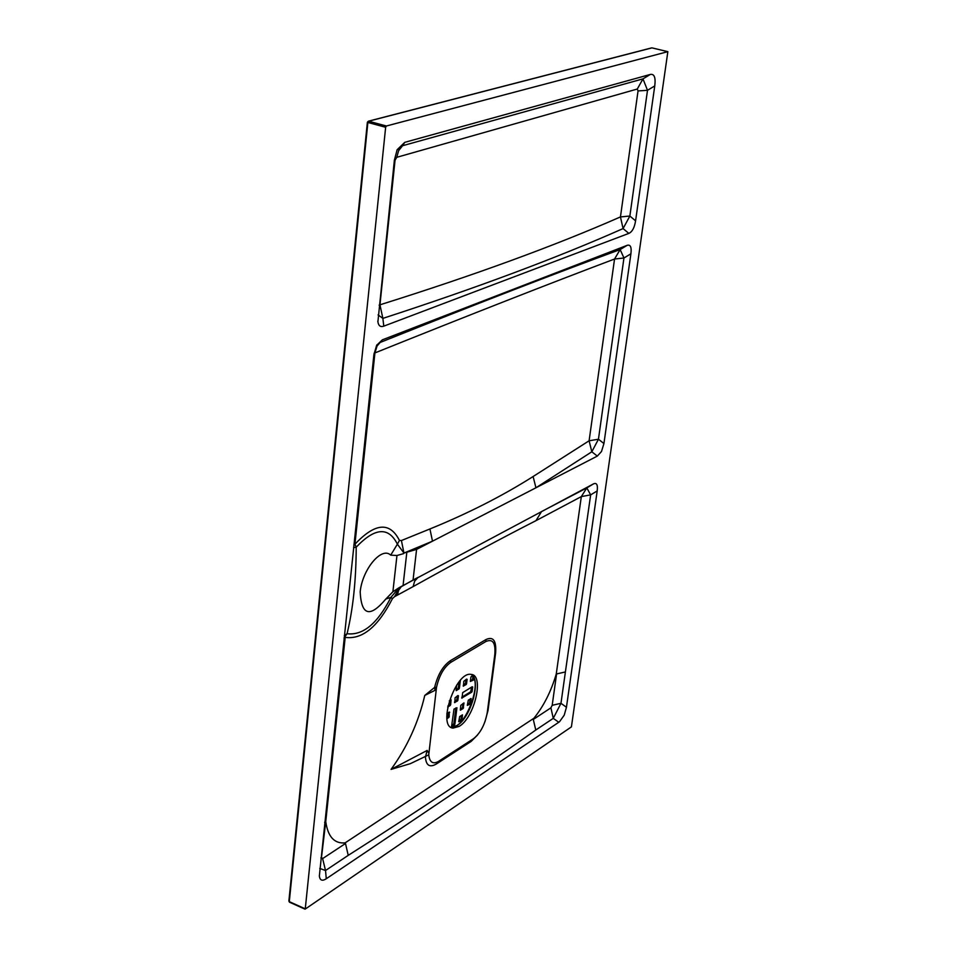 <?xml version="1.0" encoding="UTF-8"?>
<svg xmlns="http://www.w3.org/2000/svg" width="957" height="957" viewBox="0 0 957 957"><rect width="100%" height="100%" fill="white"/><g stroke="black" fill="none" stroke-linecap="round" stroke-linejoin="round"><path stroke-width="1.44" d="M461.788 697.246L470.688 691.744L471.586 687.126M449.276 700.871L451.082 699.806L450.663 704.687L447.96 705.811M449.204 705.046L449.611 704.28L450.663 704.687M450.089 700.368L449.611 704.28M458.81 721.135L460.999 719.233L461.477 715.417M463.296 685.248L465.497 683.382L465.987 679.482M446.859 717.618L448.127 716.314L448.606 712.439M463.14 708.503L460.353 710.202L460.784 705.369L463.966 702.917L463.14 708.503L462.087 708.096L460.293 709.221M462.087 708.096L462.494 707.331L463.535 707.737M462.973 703.479L462.494 707.331M467.411 704.759L469.588 702.893L470.066 699.065M473.847 677.939L473.26 680.188L472.208 679.793L470.425 680.882M472.208 679.793L472.602 679.027L473.655 679.434M472.961 676.228L472.602 679.027M459.061 681.863L458.331 687.772L459.384 688.179L458.977 688.944L456.166 690.619L456.656 685.14M458.977 688.944L457.925 688.538L456.106 689.65M457.925 688.538L458.331 687.772M454.611 701.696L456.836 699.806L457.314 695.918M451.632 725.669L453.857 723.755L454.898 724.162L454.491 724.928L453.451 724.521M455.819 707.941L453.857 723.755M461.729 698.096L471.741 692.15L470.688 691.744M461.98 698.191L462.686 692.617L472.196 686.755M471.095 690.99L472.136 691.385L472.698 686.947M472.136 691.385L471.741 692.15M450.257 705.465L447.697 707.044M460.999 719.233L462.04 719.652L462.47 714.843L459.683 716.542L458.726 721.745L461.645 720.406L460.604 719.999M462.04 719.652L461.645 720.406M463.236 686.085L466.143 684.542L465.09 684.147M463.487 686.181L463.786 681.336L466.597 679.111M465.497 683.382L466.549 683.788L467.112 679.303M466.549 683.788L466.143 684.542M448.127 716.314L449.18 716.733L449.216 712.056M449.18 716.733L448.773 717.499L447.72 717.08M446.943 718.635L448.773 717.499M449.73 712.259L446.859 713.527M469.588 702.893L470.629 703.299L471.059 698.49L468.296 700.165L467.339 705.357L470.234 704.065L469.193 703.658M470.629 703.299L470.234 704.065M473.26 680.188L470.354 681.456L470.928 676.982L472.447 675.534M460.365 680.343L459.384 688.179M454.539 702.546L457.482 700.979L456.429 700.572M454.802 702.641L455.089 697.809L457.925 695.548M456.836 699.806L457.889 700.213L458.439 695.739M457.889 700.213L457.482 700.979M451.56 726.519L454.001 709.077L456.944 707.761L454.898 724.162M451.824 726.626L454.491 724.928M428.748 754.846C429.633 762.215 432.815 764.452 438.27 761.545L473.5 738.708C480.534 733.098 485.139 724.282 487.304 712.271L494.829 654.277C495.69 642.829 492.723 638.57 485.929 641.489L450.675 662.435C443.916 667.28 439.203 675.57 436.524 687.305L428.748 754.846L410.278 763.698L391.078 769.38C407.215 747.094 418.448 722.451 424.764 695.44L434.634 687.401C437.792 674.506 443.127 665.546 450.615 660.533L485.833 639.623C493.31 636.118 496.551 640.652 495.582 653.248L487.998 710.584L484.936 721.781M477.603 734.964L471.107 741.436L436.308 764.021C429.657 767.813 426.032 765.48 425.434 757.047L427.157 750.432L391.078 769.38M394.535 596.678L392.454 598.615C377.979 626.871 362.225 639.79 345.19 637.362L325.751 821.596C327.904 836.741 334.352 843.835 345.106 842.878L533.898 718.264C543.624 706.254 551.076 691.516 556.244 674.039L581.33 496.599L535.968 520.656C501.289 538.348 460.341 560.335 413.113 586.605L394.535 596.678L399.775 587.287L593.388 483.943C596.678 482.424 597.946 484.756 597.192 490.929L590.648 494.877L581.33 496.599L586.808 487.903L593.388 483.943M620.447 216.928L638.044 90.927L647.506 90.305L629.862 216.031L635.58 220.852L654.755 85.927L647.506 90.305L642.972 78.869L650.27 74.455L404.751 142.342L402.562 145.727L642.972 78.869L637.29 89.037L396.748 157.319L395.05 160.25L379.953 304.816C474.158 275.269 554.318 245.973 620.447 216.928L629.862 216.031L623.079 228.579L620.447 216.928M623.952 257.995L614.55 259.024C550.108 283.332 470.234 314.638 374.917 352.93L354.927 544.246C375.06 522.809 389.906 521.553 399.44 540.454L401.426 540.538L429.932 528.958C468.033 513.442 502.425 495.965 533.109 476.526L589.105 440.782L614.55 259.024L620.148 249.562L623.952 257.995L598.448 439.227L603.927 443.546L630.902 253.808L623.952 257.995M603.927 443.546L601.51 451.489L597.324 456.094L591.821 451.788L589.105 440.782L598.448 439.227L591.821 451.788L535.944 487.783L416.582 549.39L413.053 580.05L418.077 577.37L414.644 581.162L413.113 586.605M379.116 305.139L379.953 304.816L382.872 318.382L378.087 314.925M395.05 160.25L394.344 160.453M325.739 821.584L321.492 857.448L322.629 858.596L325.524 870.523L326.277 878.741C322.258 881.337 319.949 880.44 319.351 876.062L373.888 354.724L376.639 345.321L382.333 339.843L377.046 346.075L374.917 352.93L374.079 353.277M353.875 544.784L354.927 544.246L356.207 547.165C356.112 580.121 353.073 608.975 347.068 633.725C362.954 635.663 377.56 623.545 390.911 597.371L385.815 599.046L392.884 591.773L399.105 587.67L390.911 597.371L392.454 598.615M638.044 90.927L637.29 89.037M404.751 142.342L397.131 149.735L394.38 160.166L377.907 321.887C378.565 325.87 380.539 327.294 383.793 326.146L628.821 233.4L623.079 228.579C557.07 257.852 476.993 287.782 382.872 318.382L383.793 326.146M429.932 528.958L432.492 541.183L403.95 553.05L416.582 549.39M413.053 580.05L401.222 586.737L398.626 590.337L397.454 595.087M344.305 635.663L347.068 633.725L344.053 638.008M325.236 821.907L324.638 822.338M535.968 520.656L541.53 511.576L586.808 487.903L590.648 494.877L565.396 671.958L556.244 674.015M550.909 707.821L553.266 718.348L535.776 730.035L533.3 719.449L550.909 707.821L552.189 705.309L560.969 703.311L566.448 707.247L597.192 490.929M321.492 857.448L320.894 857.879M396.748 157.319L398.614 150.704L402.562 145.727L397.011 149.974M565.396 671.958L560.969 703.311L553.266 718.348L558.756 722.272L559.546 721.686L564.223 715.178L566.448 707.247M533.874 718.276L533.3 719.449M322.629 858.596L345.501 843.5L345.094 842.878M345.501 843.5L348.228 855.355L325.524 870.523L319.794 868.43M459.145 726.387C474.576 717.714 484.541 674.924 471.167 674.41C455.688 670.845 436.739 727.153 453.104 728.098L459.145 726.387M305.247 909.066L571.413 726.877L667.854 51.654L386.389 126.001L385.647 127.281L305.247 909.066M635.58 220.852C634.491 227.67 632.23 231.857 628.821 233.4M650.27 74.455C654.301 73.689 655.808 77.505 654.755 85.927M597.324 456.094L535.944 487.783L533.109 476.526M326.277 878.741L558.756 722.272M382.333 339.843L627.122 245.351C630.46 244.334 631.716 247.145 630.902 253.808M403.591 553.636L396.964 555.491L390.707 555.156C381.759 546.148 362.332 569.259 360.179 591.881C361.375 615.566 369.916 617.959 385.815 599.046M390.707 555.156L397.382 544.174C388.602 526.541 374.869 527.534 356.207 547.165L353.576 547.619M401.426 540.538L403.95 553.05L397.382 544.174L399.44 540.454M434.634 687.401L436.524 687.305M627.122 245.351L620.148 249.562C555.766 273.2 475.832 304.147 380.324 342.391L376.867 344.915M424.764 695.44L435.028 690.332L434.717 688.262M427.157 750.432L428.521 752.764M436.344 688.047L435.028 690.332M437.612 761.928L436.308 764.021M552.189 705.309L556.603 673.788M535.776 730.035C481.156 768.806 418.64 810.579 348.228 855.355M667.795 51.654L651.968 47.874L368.612 121.204L386.389 126.001M385.647 127.281L367.871 122.472L289.289 901.65L304.757 908.6M453.104 728.098L450.95 727.236C464.253 730.813 483.74 681.145 471.251 674.422C481.562 679.769 470.964 717.69 457.003 725.55L450.867 727.224M456.417 725.849C468.021 719.174 478.847 690.033 474.134 678.226M392.884 591.773L396.964 555.491M403.064 585.481L406.773 552.835M395.062 596.378L399.775 587.287M472.291 739.498L471.107 741.436M450.615 660.533L450.675 662.435M487.436 711.314L487.998 710.584M485.833 639.623L485.929 641.489M494.829 654.277L495.582 653.248M289.792 902.128L288.87 901.171L367.38 122.185L368.409 121.18L367.871 122.472L368.409 121.18L651.454 47.934M652.148 47.922L667.854 51.654M289.421 902.164L289.062 900.896M289.504 902.2L304.888 909.102M377.812 321.109L377.907 321.887"/></g></svg>
